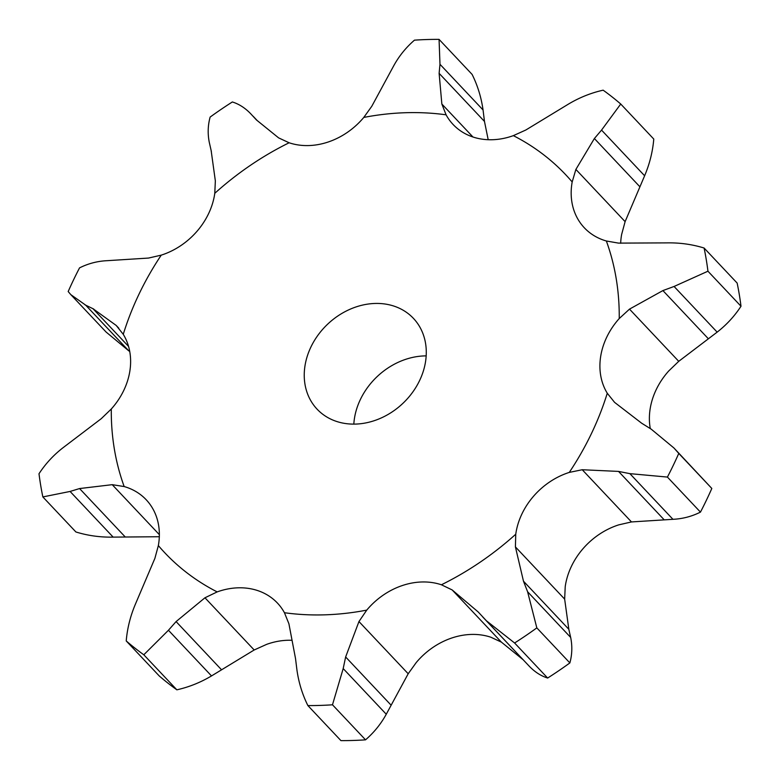 <?xml version="1.0" encoding="UTF-8"?>
<svg xmlns="http://www.w3.org/2000/svg" width="780" height="780" viewBox="0 0 780 780"><rect width="100%" height="100%" fill="white"/><g stroke="black" fill="none" stroke-linecap="round" stroke-linejoin="round"><path stroke-width="1.17" d="M70.814 294.635L106.099 332.046L128.778 350.834L85.703 305.165L70.814 294.635L68.182 291.544A365.391 301.49 136.7 0 1 79.54 267.881C88.218 263.543 97.393 261.144 107.045 260.686L148.522 258.063L161.245 255.138A67.792 55.936 136.7 0 0 196.989 231.299A67.792 55.936 136.7 0 0 214.783 193.313L215.348 180.892L211.166 150.706M93.717 309.065L84.991 304.834M128.778 350.834L129.724 351.429M214.783 193.313A275.525 227.341 136.7 0 1 289.117 142.769A67.792 55.936 136.7 0 0 328.419 141.931A67.792 55.936 136.7 0 0 363.782 117.429A275.525 227.341 136.7 0 1 446.082 114.816A67.792 55.936 136.7 0 0 453.082 124.468A67.792 55.936 136.7 0 0 473.918 137.309A67.792 55.936 136.7 0 0 513.347 135.642A275.525 227.341 136.7 0 1 572.179 181.954A67.792 55.936 136.7 0 0 577.922 219.18A67.792 55.936 136.7 0 0 584.337 227.799A67.792 55.936 136.7 0 0 606.352 240.991A275.525 227.341 136.7 0 1 619.232 318.542A67.792 55.936 136.7 0 0 600.697 356.284A67.792 55.936 136.7 0 0 607.269 393.237A275.525 227.341 136.7 0 1 569.283 472.407A67.792 55.936 136.7 0 0 533.539 496.255A67.792 55.936 136.7 0 0 515.746 534.232A275.525 227.341 136.7 0 1 441.412 584.776A67.792 55.936 136.7 0 0 402.11 585.614A67.792 55.936 136.7 0 0 366.746 610.116A275.525 227.341 136.7 0 1 325.055 614.825A275.525 227.341 136.7 0 1 284.447 612.729A67.792 55.936 136.7 0 0 277.446 603.076A67.792 55.936 136.7 0 0 256.61 590.236A67.792 55.936 136.7 0 0 217.181 591.903A275.525 227.341 136.7 0 1 158.35 545.591A67.792 55.936 136.7 0 0 152.607 508.365A67.792 55.936 136.7 0 0 146.191 499.746A67.792 55.936 136.7 0 0 124.176 486.554A275.525 227.341 136.7 0 1 111.296 409.003A67.792 55.936 136.7 0 0 129.831 371.26A67.792 55.936 136.7 0 0 123.26 334.308L116.191 325.435L92.976 308.695L128.554 346.418M158.35 545.591L154.889 558.363L135.379 604.227C130.328 616.19 127.276 628.426 126.224 640.936L159.266 675.977A365.391 301.49 136.7 0 0 176.855 689.822C188.994 687.092 200.548 682.461 211.507 675.928L254.182 649.984L266.653 644.358A67.792 55.936 136.7 0 1 291.808 640.292M284.447 612.729L288.912 623.776L295.523 658.564L296.946 670.039C298.73 682.636 302.377 694.483 307.885 705.578L340.938 740.62A365.391 301.49 136.7 0 0 353.194 740.454A365.391 301.49 136.7 0 0 365.537 739.84C373.99 732.527 380.903 723.996 386.266 714.236L408.194 673.754L416.218 662.571A67.792 55.936 136.7 0 1 451.581 638.069A67.792 55.936 136.7 0 1 490.883 637.231L501.384 642.125L452.147 589.924L478.208 611.978L486.369 620.743L514.605 642.993A365.391 301.49 136.7 0 0 536.825 627.88L527.602 591.757L570.667 637.426C572.423 646.103 572.149 654.605 569.868 662.922A365.391 301.49 136.7 0 1 547.648 678.034C540.813 675.909 534.563 671.843 528.899 665.837M515.746 534.232L515.414 546.907L523.477 581.197L568.834 629.294L564.652 599.108L565.217 586.687A67.792 55.936 136.7 0 1 583.011 548.701A67.792 55.936 136.7 0 1 618.755 524.862L631.478 521.937L582.241 469.735L618.54 471.412L629.879 473.645L667.417 477.077A365.391 301.49 136.7 0 0 678.766 453.414L673.9 447.954L651.222 429.166L641.667 423.218L614.572 402.353L607.269 393.237M650.276 428.571A67.792 55.936 136.7 0 1 650.169 408.74A67.792 55.936 136.7 0 1 668.704 370.997L678.736 361.325L717.151 332.134C726.57 324.802 734.526 316.183 741 306.248L707.947 271.206L674.076 286.465L717.151 332.134M620.675 243.272A67.792 55.936 136.7 0 1 621.65 234.409L625.111 221.637L644.621 175.773C649.672 163.81 652.724 151.573 653.776 139.064L620.734 104.023L601.546 130.104L644.621 175.773M353.827 424.115A66.193 54.62 136.7 0 1 426.173 355.885M355.602 424.086A66.193 54.62 136.7 0 1 317.109 409.188A66.193 54.62 136.7 0 1 327.785 324.041A66.193 54.62 136.7 0 1 413.419 318.357A66.193 54.62 136.7 0 1 417.778 384.101A66.193 54.62 136.7 0 1 355.602 424.086M111.296 409.003L101.263 418.675L62.848 447.866C53.43 455.198 45.474 463.817 39 473.752A365.391 301.49 136.7 0 0 42.851 496.928L70.083 491.449L113.159 537.118L159.325 536.728M42.851 496.928L75.904 531.97C87.828 535.655 100.249 537.371 113.159 537.118M124.176 486.554L112.222 484.673L79.57 488.553L70.083 491.449M289.117 142.769L278.616 137.875L256.435 119.935L251.15 114.221M363.782 117.429L371.806 106.246L393.734 65.764C399.097 56.004 406.01 47.473 414.463 40.16A365.391 301.49 136.7 0 1 439.062 39.38L439.978 64.291L483.054 109.96L484.477 121.436L488.192 139.708M439.062 39.38L472.115 74.422C477.623 85.517 481.27 97.364 483.054 109.96M217.181 591.903L204.955 597.782L176.085 621.582L168.441 630.259L143.803 654.781A365.391 301.49 136.7 0 1 126.224 640.936M446.082 114.816L441.851 104.023L472.953 136.997M513.347 135.642L525.817 130.016L568.493 104.071C579.452 97.539 591.006 92.908 603.145 90.178A365.391 301.49 136.7 0 1 620.734 104.023M572.179 181.954L575.884 169.426L625.111 221.637M366.746 610.116L358.956 621.553L345.637 656.975L343.19 668.567L332.485 704.798A365.391 301.49 136.7 0 1 320.151 705.413A365.391 301.49 136.7 0 1 307.885 705.578M606.352 240.991L618.54 243.116L666.841 242.882C679.75 242.629 692.172 244.345 704.096 248.03A365.391 301.49 136.7 0 1 707.947 271.206M441.412 584.776L452.147 589.924M704.096 248.03L737.149 283.072A365.391 301.49 136.7 0 1 741 306.248M528.85 665.779L482.732 616.97M522.805 659.461L501.384 642.125M570.843 638.225L568.63 628.466M619.232 318.542L629.499 309.124L678.736 361.325M569.283 472.407L582.241 469.735M673.9 447.954L711.818 488.456A365.391 301.49 136.7 0 1 700.459 512.119C691.782 516.457 682.607 518.856 672.955 519.314L631.478 521.937M251.102 114.163C245.437 108.157 239.187 104.091 232.352 101.965A365.391 301.49 136.7 0 0 210.132 117.078C207.851 125.395 207.578 133.897 209.332 142.574M211.37 151.534L209.157 141.775M441.851 104.023L439.12 73.349L439.978 64.291M575.884 169.426L594.38 138.528L601.546 130.104M629.499 309.124L662.912 290.579L674.076 286.465M523.477 581.197L527.602 591.757M176.855 689.822L143.803 654.781M439.12 73.349L484.477 121.436M594.38 138.528L639.736 186.615M365.537 739.84L332.485 704.798M662.912 290.579L708.269 338.666M547.648 678.034L514.605 642.993M569.868 662.922L536.825 627.88M618.54 471.412L663.897 519.509M700.459 512.119L667.417 477.077M711.818 488.456L678.766 453.414M629.879 473.645L672.955 519.314M123.26 334.308A275.525 227.341 136.7 0 1 161.245 255.138M116.191 325.435L118.804 328.204M112.222 484.673L159.364 534.661M204.955 597.782L254.182 649.984M358.956 621.553L408.194 673.754M515.414 546.907L564.652 599.108M79.57 488.553L124.927 536.64M168.441 630.259L211.507 675.928M176.085 621.582L221.432 669.669M343.19 668.567L386.266 714.236M345.637 656.975L390.994 705.062M257.195 120.539L253.237 116.347M529.259 666.217L486.369 620.743"/></g></svg>
